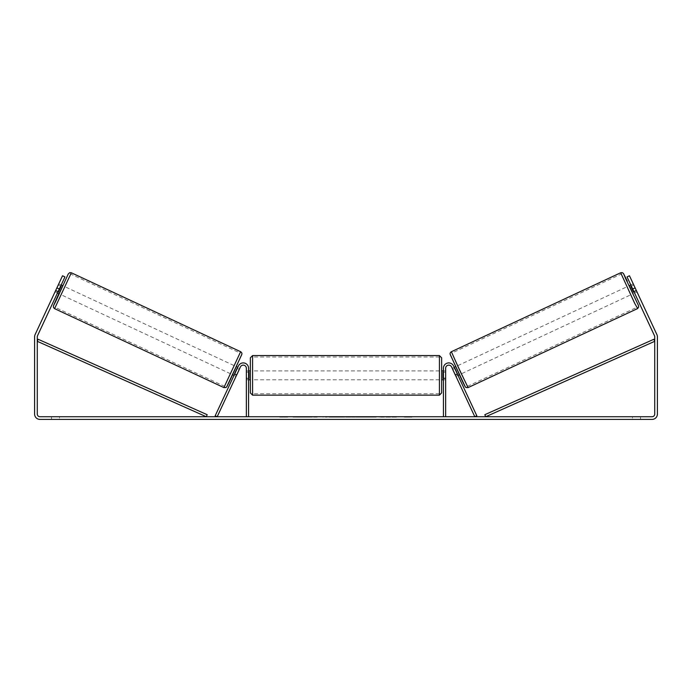 <?xml version="1.0" encoding="UTF-8"?>
<svg xmlns="http://www.w3.org/2000/svg" width="692" height="692" viewBox="0 0 692 692"><rect width="100%" height="100%" fill="white"/><g stroke="black" fill="none" stroke-linecap="round" stroke-linejoin="round"><path stroke-width="0.52" stroke-dasharray="3.46 2.59" d="M455.215 374.709L455.967 376.327L457.983 375.384L457.23 373.775L457.983 375.384L455.967 376.327L455.215 374.709L457.23 373.775L453.597 365.99L457.23 373.775L455.215 374.709L451.582 366.933A3.114 3.114 0 0 0 445.648 368.248A3.114 3.114 0 0 1 451.582 366.933L455.215 374.709M476.823 415.797L453.597 365.99A5.337 5.337 0 0 0 443.425 368.248A5.337 5.337 0 0 1 453.597 365.99A5.337 5.337 0 0 0 443.425 368.248L443.425 416.731L445.648 416.731L445.648 368.248A3.114 3.114 0 0 1 451.582 366.933L474.807 416.731L476.823 415.797M443.425 416.731L445.648 416.731M443.425 368.248L443.425 379.813L443.425 368.248M445.648 378.031L443.425 378.031L445.648 378.031M629.175 285.735L632.938 293.797L636.969 291.92L633.353 284.101M630.81 284.974L633.206 283.858M636.476 290.744L633.656 292.059L630.966 286.306L633.794 284.992M634.036 291.886L636.389 290.787M633.699 285.026L631.346 286.125M459.592 374.632L455.829 366.57L459.35 374.744M454.22 367.322L452.205 368.256L452.784 369.39L455.206 368.265L457.888 374.026L455.474 375.15L455.967 376.327M452.741 369.416L454.756 368.473M457.447 374.234L455.431 375.168M455.474 375.15L452.784 369.39M630.966 286.306L633.656 292.059M455.206 368.265L457.888 374.026M457.801 374.061L455.12 368.308M461.607 373.689L457.844 365.627L461.607 373.689L630.922 294.74L627.16 286.678L630.922 294.74M457.844 365.627L627.16 286.678M621.278 274.058L636.804 307.36L621.278 274.058L451.962 353.007L467.489 386.309L451.962 353.007M467.489 386.309L636.804 307.36M308.009 417.181L293.001 417.181L308.009 417.181M308.009 416.731L293.001 416.731L308.009 416.731M59.304 289.005L64.944 276.912L57.427 293.036L64.944 276.912L62.531 275.779L56.891 287.881L59.304 289.005L37.515 335.732A2.673 2.673 0 0 0 37.273 336.857L37.273 414.067A2.673 2.673 0 0 0 39.937 416.731L652.063 416.731A2.673 2.673 0 0 0 654.727 414.067L654.727 336.857A2.673 2.673 0 0 0 654.485 335.732L632.696 289.005L635.109 287.881L629.469 275.779L636.242 290.294L629.469 275.779L627.056 276.912L629.469 275.779L627.056 276.912L632.696 289.005M389.38 416.731L396.343 416.731L389.38 416.731L389.38 417.181L396.118 417.181L396.118 416.731M396.118 417.181L379.207 417.181L379.207 416.731L384.138 416.731L379.207 416.731L379.207 417.181L384.138 417.181L384.138 416.731L384.138 417.181L385.946 417.181L385.946 416.731M352.894 416.731L339.66 416.731L359.433 416.731L352.894 416.731L352.894 417.181L346 417.181L346 416.731M59.512 416.731L51.502 416.731L59.512 416.731L59.512 419.404L51.502 419.404L59.512 419.404L59.512 416.731M632.488 416.731L640.498 416.731L632.488 416.731L632.488 419.404L640.498 419.404L632.488 419.404L632.488 416.731M412.285 416.731L404.275 416.731L412.285 416.731L412.285 417.181L408.28 417.181L408.28 416.731M282.388 416.731L287.725 416.731L282.388 416.731L282.388 417.181L282.388 416.731M340.55 416.731L325.534 416.731L340.55 416.731L340.55 417.181L330.465 417.181L330.465 416.731L335.62 416.731L325.534 417.181L325.534 416.731L325.534 417.181L340.55 417.181L340.55 416.731M376.344 416.731L359.286 416.731L376.344 416.731L376.344 417.181L359.286 417.181L359.286 416.731L359.286 417.181L376.214 417.181L376.214 416.731M640.498 416.731L640.498 419.404L640.498 416.731M56.891 287.881L35.102 334.599A5.337 5.337 0 0 0 34.6 336.857L34.6 414.067A5.337 5.337 0 0 0 39.937 419.404L652.063 419.404A5.337 5.337 0 0 0 657.4 414.067L657.4 336.857A5.337 5.337 0 0 0 656.898 334.599L635.109 287.881M636.242 290.294L636.995 291.912L636.242 290.294L633.82 291.427L634.573 293.036L627.056 276.912L633.82 291.427L636.242 290.294M55.126 291.652L57.427 293.036L55.005 291.912L62.531 275.779L55.005 291.912M58.18 291.427L55.758 290.294L58.18 291.427M64.944 276.912L62.531 275.779L64.944 276.912M51.502 416.731L51.502 419.404L51.502 416.731M317.204 417.181L300.795 417.181L317.204 417.181L317.204 416.731L300.795 416.731L317.204 416.731M316.616 417.181L316.616 416.731L316.616 417.181M315.033 417.181L315.033 416.731M300.795 417.181L300.795 416.731L300.795 417.181M305.743 417.181L305.743 416.731L311.651 416.731L305.743 416.731L305.743 417.181L305.743 416.731L305.743 417.181L311.651 417.181L311.651 416.731L311.651 417.181L305.743 417.181M307.905 417.181L307.905 416.731M311.495 417.181L311.495 416.731M312.948 417.181L312.948 416.731M408.28 417.181L404.275 417.181L404.275 416.731M404.275 417.181L406.948 417.181L406.948 416.731L406.948 417.181L409.612 417.181L409.612 416.731L409.612 417.181L412.285 417.181M279.715 416.731L279.715 417.181L285.052 417.181L285.052 416.731L285.052 417.181L287.725 417.181L287.725 416.731M279.715 417.181L283.72 417.181L283.72 416.731M283.72 417.181L287.725 417.181M346 417.181L344.746 416.731M344.746 417.181L339.66 417.181L339.66 416.731M339.66 417.181L347.185 417.181L347.185 416.731M347.185 417.181L351.908 417.181L351.908 416.731M351.908 417.181L359.433 417.181L359.433 416.731M359.433 417.181L354.183 417.181L354.183 416.731M354.183 417.181L352.894 417.181M347.514 417.181L351.484 417.181L347.514 417.181L347.514 416.731L351.484 416.731L347.514 416.731M351.484 417.181L351.484 416.731M349.512 417.181L349.512 416.731M335.62 417.181L330.465 417.181L335.62 417.181L335.62 416.731L335.62 417.181M330.465 417.181L330.465 416.731L330.465 417.181M385.946 417.181L396.343 417.181L396.343 416.731M396.343 417.181L389.38 417.181M390.418 417.181L390.418 416.731M384.138 417.181L384.138 416.731L384.138 417.181M390.271 417.181L390.271 416.731M376.214 417.181L372.504 417.181L372.504 416.731M372.504 417.181L364.373 417.181L364.373 416.731L364.373 417.181L372.633 417.181L372.633 416.731M372.633 417.181L376.344 417.181M236.033 376.327L236.785 374.709L234.77 373.775L238.403 365.99L234.017 375.384L234.77 373.775L236.785 374.709L240.418 366.933A3.114 3.114 0 0 1 246.352 368.248A3.114 3.114 0 0 0 240.418 366.933L236.033 376.327L234.017 375.384L236.033 376.327L236.526 375.15L234.112 374.026L236.794 368.265L239.216 369.39L239.795 368.256L237.78 367.322M215.177 415.797L238.403 365.99A5.337 5.337 0 0 1 248.575 368.248A5.337 5.337 0 0 0 238.403 365.99A5.337 5.337 0 0 1 248.575 368.248L248.575 416.731L246.352 416.731L246.352 368.248A3.114 3.114 0 0 0 240.418 366.933L217.193 416.731L215.177 415.797M246.352 378.031L246.352 379.813L246.352 378.031L248.575 378.031L248.575 368.248L248.575 379.813L248.575 378.031L246.352 378.031M248.575 416.731L246.352 416.731M250.357 357.79L250.357 392.935M441.643 392.935L441.643 357.79M441.643 375.367L441.643 370.912L441.643 375.367M443.425 378.541L445.648 378.541L445.648 370.912L445.648 379.813L445.648 378.541L442.975 378.541L442.975 372.184L442.975 378.541L442.975 372.184L445.648 372.184L443.425 372.184M250.357 375.367L250.357 370.912L250.357 375.367M248.575 378.541L246.352 378.541L249.025 378.541L249.025 372.184L249.025 378.541L249.025 372.184L246.352 372.184L246.352 370.912L246.352 372.184L248.575 372.184M246.352 378.541L246.352 372.184L246.352 378.541M439.42 355.567L439.42 395.158M252.58 395.158L252.58 355.567M62.825 285.735L59.062 293.797M61.19 284.974L58.647 284.101M57.964 291.886L55.611 290.787L58.794 283.858M58.301 285.026L60.654 286.125M55.031 291.92L55.611 290.787M55.524 290.744L58.344 292.059L61.034 286.306L58.206 284.992M232.408 374.632L236.171 366.57L232.65 374.744M234.553 374.234L236.569 375.168M239.259 369.416L237.244 368.473M236.526 375.15L239.216 369.39M61.034 286.306L58.344 292.059M236.794 368.265L234.112 374.026M234.199 374.061L236.88 368.308M234.155 365.627L230.393 373.689L234.155 365.627L64.84 286.678L61.078 294.74L64.84 286.678M230.393 373.689L61.078 294.74M70.722 274.058L55.196 307.36L70.722 274.058L240.037 353.007L224.511 386.309L55.196 307.36M224.511 386.309L240.037 353.007M37.273 341.312L206.277 416.731L207.185 414.707L38.172 339.279L37.273 341.312M654.727 341.312L485.723 416.731L484.815 414.707L653.828 339.279L654.727 341.312M637.41 308.649L620.672 272.769M629.417 285.623L633.18 293.685L629.417 285.623M451.366 351.718L468.095 387.598M465.136 386.525L450.284 354.676M309.229 417.181L309.229 416.731M332.904 417.181L332.904 416.731M333.155 417.181L333.155 416.731M332.774 417.181L332.774 416.731M332.8 417.181L332.8 416.731M368.464 417.181L368.464 416.731M368.663 417.181L368.663 416.731M368.611 417.181L368.611 416.731L368.611 417.181M308.995 417.181L308.995 416.731L308.978 417.181M62.583 285.623L58.82 293.685L62.583 285.623M240.634 351.718L223.905 387.598M54.59 308.649L71.328 272.769M226.864 386.525L241.716 354.676M445.648 379.813L443.425 379.813L445.648 379.813M293.001 417.181L293.001 416.731M636.995 291.912L634.573 293.036M323.008 417.181L323.008 416.731M248.575 379.813L246.352 379.813L248.575 379.813M443.425 370.912L445.648 370.912M248.575 370.912L246.352 370.912M439.42 370.912L252.58 370.912M439.42 379.813L252.58 379.813M439.42 393.739L252.58 393.739M439.42 356.994L252.58 356.994"/><path stroke-width="1.04" d="M445.648 416.731L445.648 368.248A3.114 3.114 0 0 1 451.582 366.933L474.807 416.731L476.823 415.797L453.597 365.99A5.337 5.337 0 0 0 443.425 368.248L443.425 416.731M637.41 308.649L468.095 387.598L459.445 369.788L451.366 351.718L620.672 272.769L634.763 303.485L637.669 308.502L638.655 307.049L638.413 305.414L625.629 278.591L623.63 273.842L627.281 281.116L623.319 273.34L622.203 272.639L620.672 272.769M632.938 293.797L629.175 285.735L630.81 284.974M633.353 284.101L636.874 291.652M631.346 286.125L630.879 286.35L633.569 292.102L634.036 291.886M454.22 367.322L455.596 366.682M457.983 375.384L459.35 374.744M452.741 369.416L452.205 368.256M454.756 368.473L457.447 374.234M455.431 375.168L455.967 376.327M452.698 369.433L455.379 375.194M633.569 292.102L630.879 286.35M59.304 289.005L56.891 287.881L62.531 275.779L64.944 276.912L37.515 335.732A2.673 2.673 0 0 0 37.273 336.857L37.273 414.067A2.673 2.673 0 0 0 39.937 416.731L652.063 416.731A2.673 2.673 0 0 0 654.727 414.067L654.727 336.857A2.673 2.673 0 0 0 654.485 335.732L627.056 276.912L629.469 275.779L635.109 287.881L632.696 289.005M56.891 287.881L35.102 334.599A5.337 5.337 0 0 0 34.6 336.857L34.6 414.067A5.337 5.337 0 0 0 39.937 419.404L652.063 419.404A5.337 5.337 0 0 0 657.4 414.067L657.4 336.857A5.337 5.337 0 0 0 656.898 334.599L635.109 287.881M246.352 416.731L246.352 368.248A3.114 3.114 0 0 0 240.418 366.933L217.193 416.731L215.177 415.797L238.403 365.99A5.337 5.337 0 0 1 248.575 368.248L248.575 416.731M250.357 375.367L250.357 357.79L252.58 355.567L252.58 395.158L250.357 392.935L250.357 375.367M439.42 355.567L441.643 357.79L441.643 392.935L439.42 395.158L439.42 355.567L252.58 355.567M443.425 378.541L442.975 378.541L442.975 372.184L443.425 372.184M248.575 372.184L249.025 372.184L249.025 378.541L248.575 378.541M240.634 351.718L71.328 272.769L54.59 308.649L223.905 387.598L240.634 351.718C241.629 352.41 242.053 353.205 241.897 354.105L230.523 379.216C225.462 389.804 226.915 386.266 225.929 387.529L223.905 387.598M57.427 293.036L59.062 293.797L61.008 289.801L62.825 285.735L61.19 284.974M60.654 286.125L61.121 286.35L58.431 292.102L57.964 291.886M58.647 284.101L55.126 291.652M239.259 369.416L239.795 368.256M237.78 367.322L236.405 366.682M234.017 375.384L232.65 374.744M236.033 376.327L236.569 375.168M237.244 368.473L234.553 374.234M239.302 369.433L236.621 375.194M58.431 292.102L61.121 286.35M37.273 341.312L206.277 416.731L207.185 414.707L38.172 339.279L37.273 341.312M654.727 341.312L485.723 416.731L484.815 414.707L653.828 339.279L654.727 341.312M450.284 354.676L465.136 386.525M54.59 308.649L53.509 307.568L53.44 305.803L58.82 293.685L53.518 305.691L55.87 301.115L68.197 274.075L69.632 272.683L71.328 272.769M241.716 354.676L226.864 386.525M468.095 387.598L466.071 387.529C465.085 386.266 466.538 389.804 461.478 379.216L450.103 354.105C449.947 353.205 450.371 352.41 451.366 351.718M441.643 370.912L443.425 370.912M443.425 379.813L441.643 379.813M439.42 395.158L252.58 395.158M250.357 370.912L248.575 370.912M250.357 379.813L248.575 379.813"/></g></svg>

